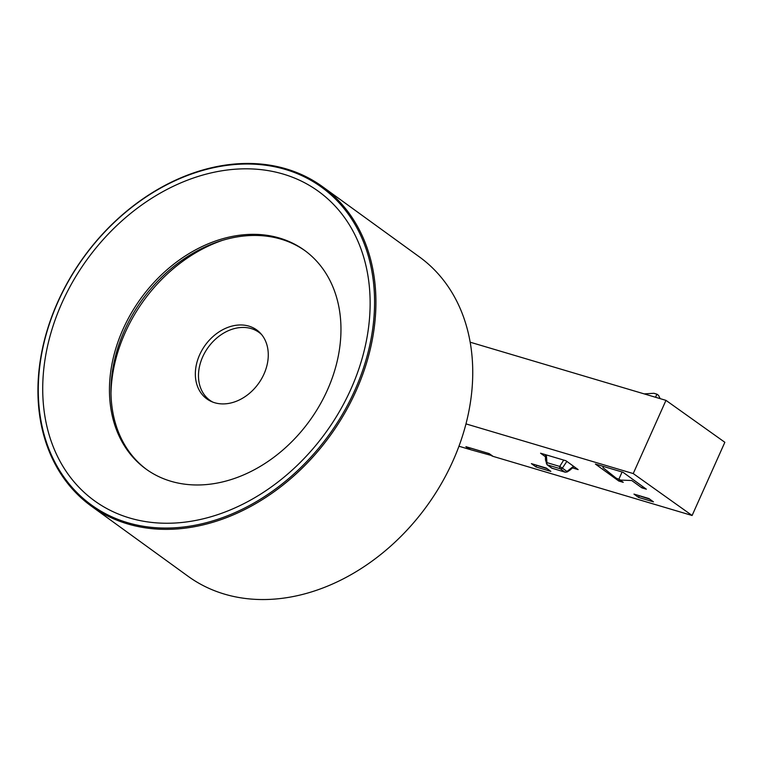 <?xml version="1.0" encoding="UTF-8"?>
<svg xmlns="http://www.w3.org/2000/svg" width="763" height="763" viewBox="0 0 763 763"><rect width="100%" height="100%" fill="white"/><g stroke="black" fill="none" stroke-linecap="round" stroke-linejoin="round"><path stroke-width="1.14" d="M248.7 393.966A42.547 32.838 125.9 0 1 211.361 401.51A42.547 32.838 125.9 0 1 214.918 334.909A42.547 32.838 125.9 0 1 260.679 333.479A42.547 32.838 125.9 0 1 248.7 393.966M261.719 334.69A41.898 32.332 -54.1 0 0 217.751 337.227A41.898 32.332 -54.1 0 0 212.839 402.12M545.268 456.617L540.576 453.212L565.946 460.747L578.125 469.588L572.708 467.977M535.95 466.937L531.382 463.627L546.298 468.062L550.867 471.372L535.95 466.937L536.723 465.211M638.536 497.409L633.967 494.1L648.884 498.535L653.452 501.844L638.536 497.409L639.308 495.683M619.823 479.86L623.237 482.33L618.764 481.005L595.407 464.066L623.009 472.268L646.366 489.197L641.893 487.872L631.735 480.509L620.624 480.099L616.018 478.029L620.624 480.099M458.964 446.241L469.588 449.397L465.878 446.67L489.188 453.594L493.089 456.379L692.108 515.492L633.233 473.565L465.993 423.894M622.093 472.001L619.003 478.916M641.893 487.872L642.532 486.422M618.764 481.005L619.337 479.708M616.018 478.029L602.932 467.605L603.447 466.46M633.233 473.565L665.975 400.365L470.189 342.206M692.108 515.492L724.85 442.292L665.975 400.365M655.531 397.265L656.905 394.175L658.536 395.358L660.167 398.639M644.172 393.889L653.92 393.288L656.905 394.175M546.365 454.939L546.937 462.636L559.737 466.431L563.704 460.089M566.842 461.396L562.379 468.12L566.976 471.448L573.547 466.26M547.023 464.705L551.62 468.043A2.461 1.898 -54.1 0 0 552.078 468.263L547.481 464.934A2.461 1.898 125.9 0 1 547.023 464.705L545.488 459.936L545.411 454.653M546.365 463.36L546.937 462.636A2.461 1.516 106.5 0 0 547.481 464.934L560.28 468.73A2.461 1.516 -73.5 0 1 559.737 466.431L562.379 468.12A2.461 1.898 125.9 0 1 560.28 468.73L564.878 472.068A2.461 1.898 -54.1 0 0 566.976 471.448L566.709 471.486M488.511 453.394L467.032 447.118L470.447 449.655L492.154 455.711M488.53 453.508L492.221 456.121M546.651 468.31L537.19 465.354M547.214 468.72L537.228 465.516M649.237 498.783L639.775 495.826M649.799 499.193L639.814 495.988M347.632 405.019A196.186 151.389 -54.1 0 0 297.77 173.859A196.186 151.389 -54.1 0 0 65.227 287.06A196.186 151.389 -54.1 0 0 115.079 518.22A196.186 151.389 -54.1 0 0 347.632 405.019M65.017 287.126A197.169 152.142 125.9 0 1 322.663 186.773A197.169 152.142 125.9 0 1 348.844 405.687A197.169 152.142 125.9 0 1 91.207 506.041A197.169 152.142 125.9 0 1 65.017 287.126M91.207 506.041L188.013 576.227A197.169 152.142 -54.1 0 0 445.659 475.874A197.169 152.142 -54.1 0 0 419.478 256.959L322.663 186.773M222.023 240.507A140.974 108.785 -54.1 0 0 130.339 322.062A140.974 108.785 -54.1 0 0 110.978 393.679M128.003 319.048A135.061 104.216 -54.1 0 0 145.933 469.007A135.061 104.216 -54.1 0 0 322.415 400.26A135.061 104.216 -54.1 0 0 304.485 250.312A135.061 104.216 -54.1 0 0 128.003 319.048M305.238 250.865A135.061 104.216 -54.1 0 0 129.519 320.155A135.061 104.216 -54.1 0 0 146.696 469.55M68.947 288.614A191.008 147.393 -54.1 0 0 117.492 513.671A191.008 147.393 -54.1 0 0 343.903 403.465A191.008 147.393 -54.1 0 0 295.357 178.399A191.008 147.393 -54.1 0 0 68.947 288.614M551.62 468.043L565.173 472.211A2.461 1.516 -73.5 0 1 564.878 472.068L552.078 468.263A2.461 1.516 106.5 0 0 552.364 468.406A2.461 1.516 106.5 0 0 552.689 468.444M565.173 472.211L567.138 471.963L569.589 470.418L574.014 466.603"/></g></svg>
